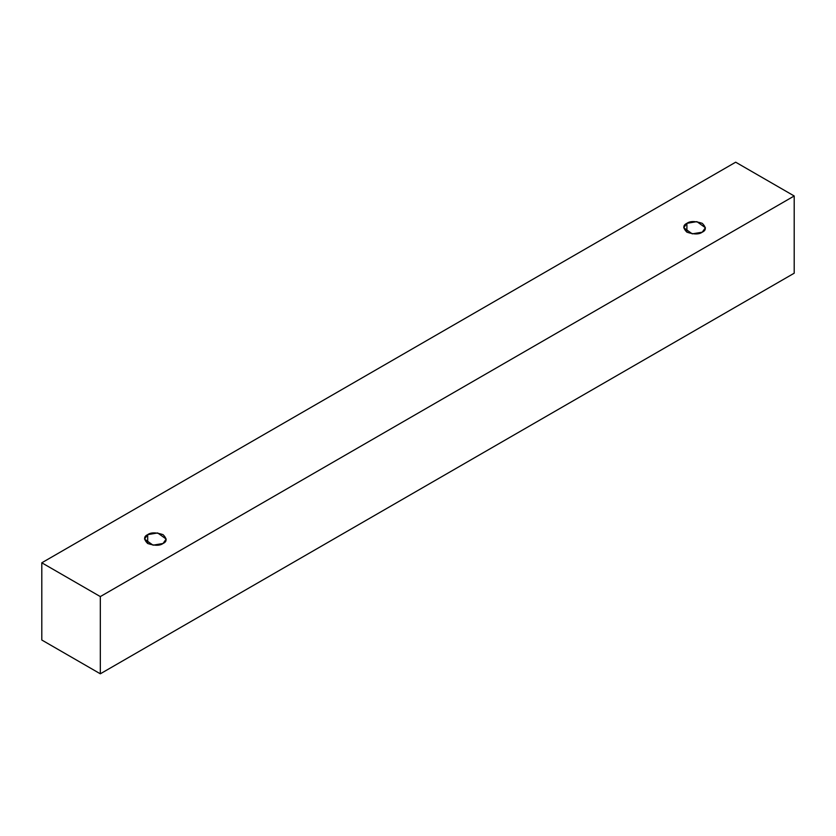 <?xml version="1.0" encoding="UTF-8"?>
<svg xmlns="http://www.w3.org/2000/svg" width="836" height="836" viewBox="0 0 836 836"><rect width="100%" height="100%" fill="white"/><g stroke="black" fill="none" stroke-linecap="round" stroke-linejoin="round"><path stroke-width="1.25" d="M100.32 673.806L794.2 273.205L794.2 195.979L100.32 596.58L100.32 673.806L100.32 596.58L41.8 562.795L735.68 162.194L794.2 195.979L794.2 273.205L100.32 673.806L41.8 640.021L41.8 562.795L41.8 640.021L100.32 673.806M100.32 596.58L794.2 195.979L735.68 162.194L41.8 562.795L100.32 596.58M147.69 534.643C150.877 532.302 155.987 532.302 163.02 534.643C167.075 538.697 167.075 541.655 163.02 543.494C159.833 545.835 154.723 545.835 147.69 543.494C143.635 539.429 143.635 536.482 147.69 534.643L144.524 539.063L153.04 545.177L163.02 543.494L166.197 539.063L157.67 532.95L147.69 534.643L147.69 543.494L147.69 534.643M686.91 223.327C690.097 220.986 695.207 220.986 702.24 223.327C706.295 227.382 706.295 230.339 702.24 232.178C699.053 234.519 693.943 234.519 686.91 232.178C682.855 228.113 682.855 225.166 686.91 223.327L683.743 227.747L692.26 233.861L702.24 232.178L705.417 227.747L696.89 221.634L686.91 223.327L686.91 232.178L686.91 223.327"/></g></svg>
